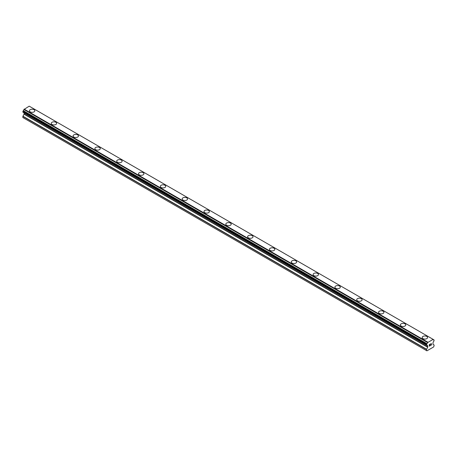<?xml version="1.0" encoding="UTF-8"?>
<svg xmlns="http://www.w3.org/2000/svg" width="457" height="457" viewBox="0 0 457 457"><rect width="100%" height="100%" fill="white"/><g stroke="black" fill="none" stroke-linecap="round" stroke-linejoin="round"><path stroke-width="0.69" d="M29.425 110.783A2.702 1.56 180 0 1 31.087 109.337A2.702 1.56 180 0 1 34.035 109.68A2.702 1.56 180 0 1 34.823 110.783A2.702 1.56 180 0 1 33.155 112.222A2.702 1.56 180 0 1 30.213 111.885A2.702 1.56 180 0 1 29.425 110.783A2.702 1.56 180 0 1 31.093 109.343A2.702 1.56 180 0 1 34.035 109.68A2.702 1.56 180 0 1 34.823 110.783M51.241 123.379A2.702 1.56 180 0 1 52.909 121.939A2.702 1.56 180 0 1 55.851 122.276A2.702 1.56 180 0 1 56.645 123.379A2.702 1.56 180 0 1 54.977 124.818A2.702 1.56 180 0 1 52.035 124.481A2.702 1.56 180 0 1 51.241 123.379A2.702 1.56 180 0 1 52.909 121.939A2.702 1.56 180 0 1 55.851 122.276A2.702 1.56 180 0 1 56.645 123.379M73.063 135.975A2.702 1.56 180 0 1 74.731 134.535A2.702 1.56 180 0 1 77.673 134.872A2.702 1.56 180 0 1 78.461 135.975A2.702 1.56 180 0 1 76.793 137.414A2.702 1.56 180 0 1 73.851 137.077A2.702 1.56 180 0 1 73.063 135.975A2.702 1.56 180 0 1 74.731 134.535A2.702 1.56 180 0 1 77.673 134.878A2.702 1.56 180 0 1 78.461 135.975M94.885 148.571A2.702 1.56 180 0 1 96.547 147.131A2.702 1.56 180 0 1 99.489 147.468A2.702 1.56 180 0 1 100.283 148.576A2.702 1.56 180 0 1 98.615 150.01A2.702 1.56 180 0 1 95.673 149.673A2.702 1.56 180 0 1 94.885 148.571A2.702 1.56 180 0 1 96.553 147.137A2.702 1.56 180 0 1 99.489 147.474A2.702 1.56 180 0 1 100.283 148.571M116.701 161.172A2.702 1.56 180 0 1 118.369 159.727A2.702 1.56 180 0 1 121.311 160.07A2.702 1.56 180 0 1 122.105 161.172A2.702 1.56 180 0 1 120.437 162.612A2.702 1.56 180 0 1 117.495 162.275A2.702 1.56 180 0 1 116.701 161.172A2.702 1.56 180 0 1 118.369 159.733A2.702 1.56 180 0 1 121.311 160.07A2.702 1.56 180 0 1 122.105 161.172M138.522 173.769A2.702 1.56 180 0 1 140.19 172.329A2.702 1.56 180 0 1 143.132 172.666A2.702 1.56 180 0 1 143.921 173.769A2.702 1.56 180 0 1 142.253 175.208A2.702 1.56 180 0 1 139.311 174.871A2.702 1.56 180 0 1 138.522 173.769A2.702 1.56 180 0 1 140.19 172.329A2.702 1.56 180 0 1 143.132 172.666A2.702 1.56 180 0 1 143.921 173.769M160.338 186.365A2.702 1.56 180 0 1 162.007 184.925A2.702 1.56 180 0 1 164.948 185.262A2.702 1.56 180 0 1 165.742 186.365A2.702 1.56 180 0 1 164.074 187.804A2.702 1.56 180 0 1 161.132 187.467A2.702 1.56 180 0 1 160.338 186.365A2.702 1.56 180 0 1 162.007 184.925A2.702 1.56 180 0 1 164.948 185.268A2.702 1.56 180 0 1 165.742 186.365M182.16 198.961A2.702 1.56 180 0 1 183.828 197.521A2.702 1.56 180 0 1 186.77 197.858A2.702 1.56 180 0 1 187.559 198.966A2.702 1.56 180 0 1 185.896 200.4A2.702 1.56 180 0 1 182.954 200.063A2.702 1.56 180 0 1 182.16 198.961A2.702 1.56 180 0 1 183.828 197.527A2.702 1.56 180 0 1 186.77 197.864A2.702 1.56 180 0 1 187.559 198.961M203.982 211.562A2.702 1.56 180 0 1 205.644 210.117A2.702 1.56 180 0 1 208.592 210.46A2.702 1.56 180 0 1 209.38 211.562A2.702 1.56 180 0 1 207.712 213.002A2.702 1.56 180 0 1 204.77 212.659A2.702 1.56 180 0 1 203.982 211.562A2.702 1.56 180 0 1 205.65 210.123A2.702 1.56 180 0 1 208.592 210.46A2.702 1.56 180 0 1 209.38 211.562M225.798 224.159A2.702 1.56 180 0 1 227.466 222.719A2.702 1.56 180 0 1 230.408 223.056A2.702 1.56 180 0 1 231.202 224.159A2.702 1.56 180 0 1 229.534 225.598A2.702 1.56 180 0 1 226.592 225.261A2.702 1.56 180 0 1 225.798 224.159A2.702 1.56 180 0 1 227.466 222.719A2.702 1.56 180 0 1 230.408 223.056A2.702 1.56 180 0 1 231.202 224.159M252.23 235.658A2.702 1.56 180 0 1 253.018 236.755A2.702 1.56 180 0 1 251.356 238.194A2.702 1.56 180 0 1 248.408 237.857A2.702 1.56 180 0 1 247.62 236.755A2.702 1.56 180 0 1 249.288 235.315A2.702 1.56 180 0 1 252.23 235.658M247.62 236.755A2.702 1.56 180 0 1 249.288 235.315A2.702 1.56 180 0 1 252.23 235.652A2.702 1.56 180 0 1 253.018 236.755M274.046 248.254A2.702 1.56 180 0 1 274.84 249.356A2.702 1.56 180 0 1 273.172 250.79A2.702 1.56 180 0 1 270.23 250.453A2.702 1.56 180 0 1 269.441 249.351A2.702 1.56 180 0 1 271.11 247.917A2.702 1.56 180 0 1 274.046 248.254M269.441 249.351A2.702 1.56 180 0 1 271.104 247.911A2.702 1.56 180 0 1 274.046 248.248A2.702 1.56 180 0 1 274.84 249.351M291.258 261.947A2.702 1.56 180 0 1 292.926 260.507A2.702 1.56 180 0 1 295.868 260.85A2.702 1.56 180 0 1 296.662 261.952A2.702 1.56 180 0 1 294.993 263.392A2.702 1.56 180 0 1 292.052 263.049A2.702 1.56 180 0 1 291.258 261.947A2.702 1.56 180 0 1 292.926 260.513A2.702 1.56 180 0 1 295.868 260.85A2.702 1.56 180 0 1 296.662 261.947M313.079 274.548A2.702 1.56 180 0 1 314.747 273.109A2.702 1.56 180 0 1 317.689 273.446A2.702 1.56 180 0 1 318.478 274.548A2.702 1.56 180 0 1 316.81 275.988A2.702 1.56 180 0 1 313.868 275.651A2.702 1.56 180 0 1 313.079 274.548A2.702 1.56 180 0 1 314.747 273.109A2.702 1.56 180 0 1 317.689 273.446A2.702 1.56 180 0 1 318.478 274.548M334.895 287.145A2.702 1.56 180 0 1 336.563 285.705A2.702 1.56 180 0 1 339.505 286.042A2.702 1.56 180 0 1 340.299 287.145A2.702 1.56 180 0 1 338.631 288.584A2.702 1.56 180 0 1 335.689 288.247A2.702 1.56 180 0 1 334.895 287.145A2.702 1.56 180 0 1 336.563 285.705A2.702 1.56 180 0 1 339.505 286.048A2.702 1.56 180 0 1 340.299 287.145M356.717 299.741A2.702 1.56 180 0 1 358.385 298.301A2.702 1.56 180 0 1 361.327 298.638A2.702 1.56 180 0 1 362.115 299.741A2.702 1.56 180 0 1 360.453 301.18A2.702 1.56 180 0 1 357.511 300.843A2.702 1.56 180 0 1 356.717 299.741A2.702 1.56 180 0 1 358.385 298.307A2.702 1.56 180 0 1 361.327 298.644A2.702 1.56 180 0 1 362.115 299.741M378.539 312.337A2.702 1.56 180 0 1 380.207 310.897A2.702 1.56 180 0 1 383.149 311.234A2.702 1.56 180 0 1 383.937 312.342A2.702 1.56 180 0 1 382.269 313.782A2.702 1.56 180 0 1 379.327 313.439A2.702 1.56 180 0 1 378.539 312.337A2.702 1.56 180 0 1 380.207 310.903A2.702 1.56 180 0 1 383.149 311.24A2.702 1.56 180 0 1 383.937 312.337M400.355 324.938A2.702 1.56 180 0 1 402.023 323.499A2.702 1.56 180 0 1 404.965 323.836A2.702 1.56 180 0 1 405.759 324.938A2.702 1.56 180 0 1 404.091 326.378A2.702 1.56 180 0 1 401.149 326.041A2.702 1.56 180 0 1 400.355 324.938A2.702 1.56 180 0 1 402.023 323.499A2.702 1.56 180 0 1 404.965 323.836A2.702 1.56 180 0 1 405.759 324.938M422.177 337.534A2.702 1.56 180 0 1 423.845 336.095A2.702 1.56 180 0 1 426.787 336.432A2.702 1.56 180 0 1 427.575 337.534A2.702 1.56 180 0 1 425.913 338.974A2.702 1.56 180 0 1 422.965 338.637A2.702 1.56 180 0 1 422.177 337.534A2.702 1.56 180 0 1 423.845 336.095A2.702 1.56 180 0 1 426.787 336.438A2.702 1.56 180 0 1 427.575 337.534M429.386 344.629L429.386 345.275L429.38 344.629L430.094 344.218L429.386 344.629M429.386 345.275L429.769 345.052M429.386 345.383L429.386 346.023L429.38 345.378M429.386 346.023L430.094 345.612M429.289 346.183L430.094 345.715L429.289 346.183L429.289 344.578L430.094 344.115M430.654 344.195L431.391 343.521M431.397 343.99L431.197 344.407L431.391 343.99M431.197 344.407L430.762 345.224L431.197 344.401M430.768 345.224L431.522 344.789M430.574 345.441L431.522 344.892L430.568 345.446L431.368 343.841L430.808 343.881L431.305 343.595M426.952 345.401A1.08 0.623 -60 0 1 427.392 345.395A1.08 0.623 -60 0 1 427.609 345.778L426.512 345.126L426.952 343.704A1.08 0.623 -60 0 0 427.609 342.567L433.053 339.425A1.08 0.623 -60 0 0 433.27 339.802A1.08 0.623 -60 0 0 433.71 339.802L434.15 340.077L433.71 341.499A1.08 0.623 -60 0 0 433.053 342.636L432.933 344.252L434.15 345.058L433.739 346.903L426.924 350.839L426.512 350.605L426.512 349.468L427.729 347.251L24.067 114.199L22.913 116.198L22.85 117.552L426.512 350.605M427.729 347.251L427.609 345.778M24.112 112.879L24.067 114.199M23.193 112.348L426.855 345.401L23.193 112.348M432.882 339.214L29.214 106.161L23.947 109.514A1.08 0.623 -60 0 1 23.29 110.651L22.896 112.176L426.564 345.229M433.807 339.802L433.053 339.368L433.807 339.802M427.786 342.156L24.118 109.103M427.609 342.567L23.947 109.514M433.71 339.802L433.053 339.425M427.655 342.379L23.992 109.326M426.952 343.704L23.29 110.651M426.861 343.813L23.193 110.76M426.564 344.327L22.896 111.274M426.512 344.487L22.85 111.434M426.512 345.126L22.85 112.074M427.798 346.018L24.13 112.965M427.798 347.04L24.13 113.987M426.575 349.251L22.913 116.198M426.512 349.468L22.85 116.415"/></g></svg>
